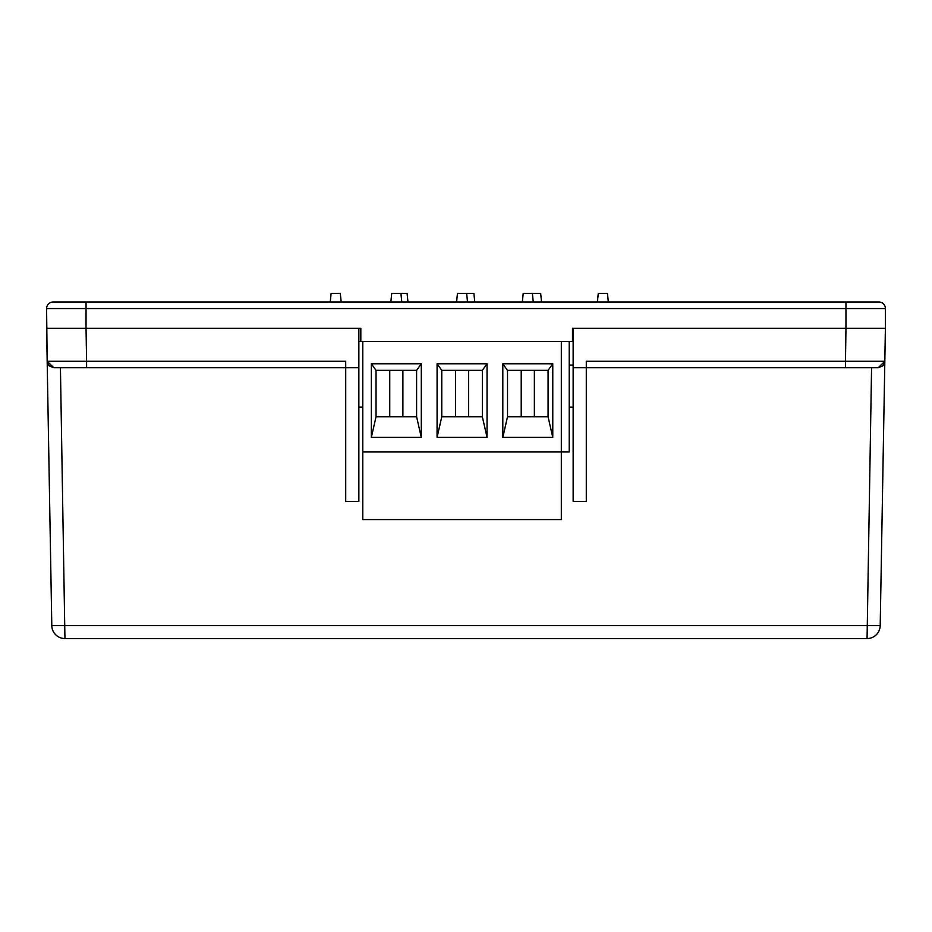 <?xml version="1.0" encoding="UTF-8"?>
<svg xmlns="http://www.w3.org/2000/svg" width="932" height="932" viewBox="0 0 932 932"><rect width="100%" height="100%" fill="white"/><g stroke="black" fill="none" stroke-linecap="round" stroke-linejoin="round"><path stroke-width="1.4" d="M47.241 365.099L46.903 345.376M48.825 365.495L53.753 367.721L49.14 365.833L53.753 367.721L49.14 365.833L47.171 361.267L46.6 308.562A6.571 6.571 0 0 1 53.171 301.991L878.829 301.991L845.953 301.991L845.953 308.562L885.4 308.562A6.571 6.571 0 0 0 878.829 301.991M883.513 365.099L882.86 365.833L883.513 365.099M885.097 345.376L884.759 365.099M60.44 367.721L53.753 367.721L60.429 367.721L64.937 638.56A13.153 13.153 0 0 1 51.796 625.64L880.204 625.64A13.153 13.153 0 0 1 867.063 638.56L871.571 367.721L878.247 367.721L586.298 367.721L586.298 361.267L884.829 361.267L880.204 625.64A13.153 13.153 0 0 1 867.063 638.56L64.937 638.56A13.153 13.153 0 0 1 51.796 625.64L47.171 361.267L86.606 361.267L86.035 328.285L46.6 328.285M53.753 367.721L47.171 361.267L49.14 365.833L53.753 367.721L86.606 367.721L86.606 361.267L345.702 361.267L345.702 367.721L358.855 367.721L358.855 328.285L86.035 328.285L360.824 328.285L360.824 341.427L572.493 341.427L572.493 328.285L885.4 328.285L884.829 361.267L882.86 365.833L878.247 367.721L884.829 361.267M358.855 367.721L358.855 501.498L345.702 501.498L345.702 367.721L86.606 367.721M586.298 501.498L586.298 367.721L573.145 367.721L573.145 501.498L586.298 501.498M845.394 367.721L845.965 328.285L573.145 328.285L573.145 367.721M871.571 367.721L817.038 367.721M771.02 367.721L586.298 367.721M345.702 367.721L160.98 367.721M114.962 367.721L60.429 367.721M573.145 407.168L569.207 407.168M362.793 407.168L358.855 407.168M569.207 365.099L573.145 365.099M86.035 328.285L86.047 301.991M885.4 328.285L885.4 308.562M573.145 341.427L572.493 341.427M360.824 341.427L358.855 341.427M401.774 301.991L400.923 293.44L407.098 293.44L407.96 301.991M597.412 301.991L598.262 293.44L607.466 293.44L608.316 301.991M533.244 301.991L532.393 293.44L540.677 293.44L541.527 301.991M330.254 301.991L331.105 293.44L340.308 293.44L341.17 301.991M467.515 301.991L466.652 293.44L473.887 293.44L474.738 301.991M362.793 451.869L362.793 341.427L561.32 341.427L561.32 519.578L362.793 519.578L362.793 451.869L569.207 451.869L569.207 341.427M421.299 437.399L371.344 437.399L371.344 363.783L421.299 363.783L421.299 437.399L416.604 416.744L376.039 416.744L376.039 370.353L416.604 370.353L416.604 416.744M487.04 437.399L437.073 437.399L437.073 363.783L487.04 363.783L487.04 437.399L482.345 416.744L441.768 416.744L441.768 370.353L482.345 370.353L482.345 416.744M552.769 437.399L502.814 437.399L502.814 363.783L552.769 363.783L552.769 437.399L548.074 416.744L507.509 416.744L507.509 370.353L548.074 370.353L548.074 416.744M376.039 370.353L371.344 363.783M371.344 437.399L376.039 416.744M421.299 363.783L416.604 370.353M441.768 370.353L437.073 363.783M437.073 437.399L441.768 416.744M487.04 363.783L482.345 370.353M507.509 370.353L502.814 363.783M502.814 437.399L507.509 416.744M552.769 363.783L548.074 370.353M389.751 370.353L389.751 416.744M402.892 416.744L402.892 370.353M455.48 370.353L455.48 416.744M468.633 416.744L468.633 370.353M521.221 370.353L521.221 416.744M534.362 416.744L534.362 370.353M400.923 293.44L391.72 293.44L390.858 301.991M466.652 293.44L457.449 293.44L456.598 301.991M532.393 293.44L523.19 293.44L522.339 301.991M845.953 328.285L845.953 308.562L46.6 308.562A6.571 6.571 0 0 1 53.171 301.991"/></g></svg>
